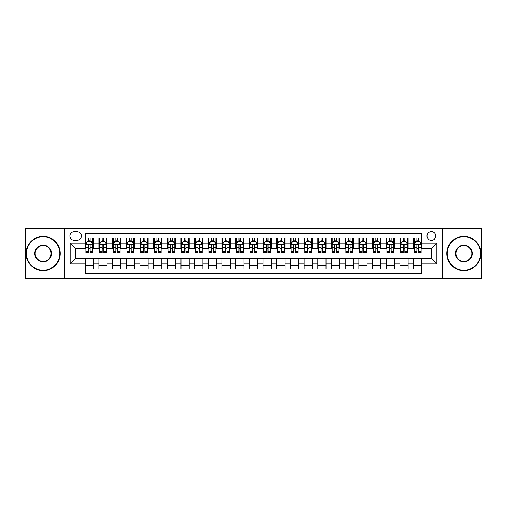 <?xml version="1.0" encoding="UTF-8"?>
<svg xmlns="http://www.w3.org/2000/svg" width="507" height="507" viewBox="0 0 507 507"><rect width="100%" height="100%" fill="white"/><g stroke="black" fill="none" stroke-linecap="round" stroke-linejoin="round"><path stroke-width="0.76" d="M431.368 231.61A4.379 4.379 0 0 0 426.989 235.989A4.379 4.379 0 0 0 431.368 240.362A4.379 4.379 0 0 0 435.747 235.989A4.379 4.379 0 0 0 431.368 231.61M442.313 278.812L481.65 278.812L481.65 228.188L442.313 228.188L442.313 278.812L64.687 278.812L64.687 228.188L25.35 228.188L25.35 278.812L64.687 278.812M421.792 238.106L413.579 238.106L413.579 243.1L408.11 243.1L408.11 248.576L413.579 248.576L413.579 243.1M408.11 243.1L408.11 238.106L399.896 238.106L399.896 243.1L394.427 243.1L394.427 248.576L399.896 248.576L399.896 243.1M394.427 243.1L394.427 238.106L386.22 238.106L386.22 243.1L380.744 243.1L380.744 248.576L386.22 248.576L386.22 243.1M380.744 243.1L380.744 238.106L372.537 238.106L372.537 243.1L367.062 243.1L367.062 248.576L372.537 248.576L372.537 243.1M367.062 243.1L367.062 238.106L358.855 238.106L358.855 243.1L353.379 243.1L353.379 248.576L358.855 248.576L358.855 243.1M353.379 243.1L353.379 238.106L345.172 238.106L345.172 243.1L339.696 243.1L339.696 248.576L345.172 248.576L345.172 243.1M339.696 243.1L339.696 238.106L331.489 238.106L331.489 243.1L326.014 243.1L326.014 248.576L331.489 248.576L331.489 243.1M326.014 243.1L326.014 238.106L317.807 238.106L317.807 243.1L312.331 243.1L312.331 248.576L317.807 248.576L317.807 243.1M312.331 243.1L312.331 238.106L304.124 238.106L304.124 243.1L298.648 243.1L298.648 248.576L304.124 248.576L304.124 243.1M298.648 243.1L298.648 238.106L290.441 238.106L290.441 243.1L284.972 243.1L284.972 248.576L290.441 248.576L290.441 243.1M284.972 243.1L284.972 238.106L276.759 238.106L276.759 243.1L271.289 243.1L271.289 248.576L276.759 248.576L276.759 243.1M271.289 243.1L271.289 238.106L263.076 238.106L263.076 243.1L257.607 243.1L257.607 248.576L263.076 248.576L263.076 243.1M257.607 243.1L257.607 238.106L249.393 238.106L249.393 243.1L243.924 243.1L243.924 248.576L249.393 248.576L249.393 243.1M243.924 243.1L243.924 238.106L235.711 238.106L235.711 243.1L230.241 243.1L230.241 248.576L235.711 248.576L235.711 243.1M230.241 243.1L230.241 238.106L222.028 238.106L222.028 243.1L216.559 243.1L216.559 248.576L222.028 248.576L222.028 243.1M216.559 243.1L216.559 238.106L208.352 238.106L208.352 243.1L202.876 243.1L202.876 248.576L208.352 248.576L208.352 243.1M202.876 243.1L202.876 238.106L194.669 238.106L194.669 243.1L189.193 243.1L189.193 248.576L194.669 248.576L194.669 243.1M189.193 243.1L189.193 238.106L180.986 238.106L180.986 243.1L175.511 243.1L175.511 248.576L180.986 248.576L180.986 243.1M175.511 243.1L175.511 238.106L167.304 238.106L167.304 243.1L161.828 243.1L161.828 248.576L167.304 248.576L167.304 243.1M161.828 243.1L161.828 238.106L153.621 238.106L153.621 243.1L148.145 243.1L148.145 248.576L153.621 248.576L153.621 243.1M148.145 243.1L148.145 238.106L139.938 238.106L139.938 243.1L134.463 243.1L134.463 248.576L139.938 248.576L139.938 243.1M134.463 243.1L134.463 238.106L126.256 238.106L126.256 243.1L120.78 243.1L120.78 248.576L126.256 248.576L126.256 243.1M120.78 243.1L120.78 238.106L112.573 238.106L112.573 243.1L107.104 243.1L107.104 248.576L112.573 248.576L112.573 243.1M107.104 243.1L107.104 238.106L98.89 238.106L98.89 248.576L93.421 248.576L93.421 238.106L85.208 238.106M85.208 268.894L93.421 268.894L93.421 258.424L98.89 258.424L98.89 268.894L107.104 268.894L107.104 258.424L112.573 258.424L112.573 263.9L107.104 263.9M112.573 263.9L112.573 268.894L120.78 268.894L120.78 258.424L126.256 258.424L126.256 263.9L120.78 263.9M126.256 263.9L126.256 268.894L134.463 268.894L134.463 258.424L139.938 258.424L139.938 263.9L134.463 263.9M139.938 263.9L139.938 268.894L148.145 268.894L148.145 258.424L153.621 258.424L153.621 263.9L148.145 263.9M153.621 263.9L153.621 268.894L161.828 268.894L161.828 258.424L167.304 258.424L167.304 263.9L161.828 263.9M167.304 263.9L167.304 268.894L175.511 268.894L175.511 258.424L180.986 258.424L180.986 263.9L175.511 263.9M180.986 263.9L180.986 268.894L189.193 268.894L189.193 258.424L194.669 258.424L194.669 263.9L189.193 263.9M194.669 263.9L194.669 268.894L202.876 268.894L202.876 258.424L208.352 258.424L208.352 263.9L202.876 263.9M208.352 263.9L208.352 268.894L216.559 268.894L216.559 258.424L222.028 258.424L222.028 263.9L216.559 263.9M222.028 263.9L222.028 268.894L230.241 268.894L230.241 258.424L235.711 258.424L235.711 263.9L230.241 263.9M235.711 263.9L235.711 268.894L243.924 268.894L243.924 258.424L249.393 258.424L249.393 263.9L243.924 263.9M249.393 263.9L249.393 268.894L257.607 268.894L257.607 258.424L263.076 258.424L263.076 263.9L257.607 263.9M263.076 263.9L263.076 268.894L271.289 268.894L271.289 258.424L276.759 258.424L276.759 263.9L271.289 263.9M276.759 263.9L276.759 268.894L284.972 268.894L284.972 258.424L290.441 258.424L290.441 263.9L284.972 263.9M290.441 263.9L290.441 268.894L298.648 268.894L298.648 258.424L304.124 258.424L304.124 263.9L298.648 263.9M304.124 263.9L304.124 268.894L312.331 268.894L312.331 258.424L317.807 258.424L317.807 263.9L312.331 263.9M317.807 263.9L317.807 268.894L326.014 268.894L326.014 258.424L331.489 258.424L331.489 263.9L326.014 263.9M331.489 263.9L331.489 268.894L339.696 268.894L339.696 258.424L345.172 258.424L345.172 263.9L339.696 263.9M345.172 263.9L345.172 268.894L353.379 268.894L353.379 258.424L358.855 258.424L358.855 263.9L353.379 263.9M358.855 263.9L358.855 268.894L367.062 268.894L367.062 258.424L372.537 258.424L372.537 263.9L367.062 263.9M372.537 263.9L372.537 268.894L380.744 268.894L380.744 258.424L386.22 258.424L386.22 263.9L380.744 263.9M386.22 263.9L386.22 268.894L394.427 268.894L394.427 258.424L399.896 258.424L399.896 263.9L394.427 263.9M399.896 263.9L399.896 268.894L408.11 268.894L408.11 258.424L413.579 258.424L413.579 263.9L408.11 263.9M74.13 240.229L77.14 240.229A4.24 4.24 0 0 0 81.38 235.989A4.24 4.24 0 0 0 77.14 231.743L74.13 231.743A4.24 4.24 0 0 0 69.884 235.989A4.24 4.24 0 0 0 74.13 240.229M442.313 228.188L64.687 228.188M421.792 243.1L421.792 233.524L85.208 233.524L85.208 248.576L75.632 248.576L75.632 258.424L85.208 258.424L85.208 273.476L421.792 273.476L421.792 258.424L431.368 258.424L431.368 248.576L421.792 248.576L421.792 243.1L436.844 243.1L436.844 263.9L421.792 263.9M85.208 263.9L70.156 263.9L70.156 243.1L85.208 243.1M413.579 263.9L413.579 268.894L421.792 268.894M85.208 241.528L85.892 241.528M88.491 241.528L90.132 241.528M92.737 241.528L93.421 241.528M85.208 248.436L85.892 248.436M88.491 248.436L90.132 248.436M92.737 248.436L93.421 248.436M85.208 258.564L93.421 258.564M85.208 265.472L93.421 265.472M98.89 248.436L99.575 248.436M102.173 248.436L103.815 248.436M106.419 248.436L107.104 248.436M98.89 241.528L99.575 241.528M102.173 241.528L103.815 241.528M106.419 241.528L107.104 241.528M98.89 258.564L107.104 258.564M98.89 265.472L107.104 265.472M112.573 258.564L120.78 258.564M112.573 265.472L120.78 265.472M112.573 241.528L113.257 241.528M115.856 241.528L117.497 241.528M120.102 241.528L120.78 241.528M112.573 248.436L113.257 248.436M115.856 248.436L117.497 248.436M120.102 248.436L120.78 248.436M126.256 258.564L134.463 258.564M126.256 265.472L134.463 265.472M126.256 241.528L126.94 241.528M129.538 241.528L131.18 241.528M133.778 241.528L134.463 241.528M126.256 248.436L126.94 248.436M129.538 248.436L131.18 248.436M133.778 248.436L134.463 248.436M139.938 258.564L148.145 258.564M139.938 265.472L148.145 265.472M139.938 241.528L140.623 241.528M143.221 241.528L144.863 241.528M147.461 241.528L148.145 241.528M139.938 248.436L140.623 248.436M143.221 248.436L144.863 248.436M147.461 248.436L148.145 248.436M153.621 258.564L161.828 258.564M153.621 265.472L161.828 265.472M153.621 241.528L154.305 241.528M156.904 241.528L158.545 241.528M161.144 241.528L161.828 241.528M153.621 248.436L154.305 248.436M156.904 248.436L158.545 248.436M161.144 248.436L161.828 248.436M167.304 258.564L175.511 258.564M167.304 265.472L175.511 265.472M167.304 241.528L167.988 241.528M170.586 241.528L172.228 241.528M174.826 241.528L175.511 241.528M167.304 248.436L167.988 248.436M170.586 248.436L172.228 248.436M174.826 248.436L175.511 248.436M180.986 258.564L189.193 258.564M180.986 265.472L189.193 265.472M180.986 241.528L181.671 241.528M184.269 241.528L185.911 241.528M188.509 241.528L189.193 241.528M180.986 248.436L181.671 248.436M184.269 248.436L185.911 248.436M188.509 248.436L189.193 248.436M194.669 258.564L202.876 258.564M194.669 265.472L202.876 265.472M194.669 241.528L195.353 241.528M197.952 241.528L199.593 241.528M202.192 241.528L202.876 241.528M194.669 248.436L195.353 248.436M197.952 248.436L199.593 248.436M202.192 248.436L202.876 248.436M208.352 258.564L216.559 258.564M208.352 265.472L216.559 265.472M208.352 241.528L209.036 241.528M211.634 241.528L213.276 241.528M215.874 241.528L216.559 241.528M208.352 248.436L209.036 248.436M211.634 248.436L213.276 248.436M215.874 248.436L216.559 248.436M222.028 258.564L230.241 258.564M222.028 265.472L230.241 265.472M222.028 241.528L222.712 241.528M225.317 241.528L226.959 241.528M229.557 241.528L230.241 241.528M222.028 248.436L222.712 248.436M225.317 248.436L226.959 248.436M229.557 248.436L230.241 248.436M235.711 258.564L243.924 258.564M235.711 265.472L243.924 265.472M235.711 241.528L236.395 241.528M239 241.528L240.641 241.528M243.24 241.528L243.924 241.528M235.711 248.436L236.395 248.436M239 248.436L240.641 248.436M243.24 248.436L243.924 248.436M249.393 258.564L257.607 258.564M249.393 265.472L257.607 265.472M249.393 241.528L250.078 241.528M252.676 241.528L254.324 241.528M256.922 241.528L257.607 241.528M249.393 248.436L250.078 248.436M252.676 248.436L254.324 248.436M256.922 248.436L257.607 248.436M263.076 258.564L271.289 258.564M263.076 265.472L271.289 265.472M263.076 241.528L263.76 241.528M266.359 241.528L268 241.528M270.605 241.528L271.289 241.528M263.076 248.436L263.76 248.436M266.359 248.436L268 248.436M270.605 248.436L271.289 248.436M276.759 258.564L284.972 258.564M276.759 265.472L284.972 265.472M276.759 241.528L277.443 241.528M280.041 241.528L281.683 241.528M284.288 241.528L284.972 241.528M276.759 248.436L277.443 248.436M280.041 248.436L281.683 248.436M284.288 248.436L284.972 248.436M290.441 258.564L298.648 258.564M290.441 265.472L298.648 265.472M290.441 241.528L291.126 241.528M293.724 241.528L295.366 241.528M297.964 241.528L298.648 241.528M290.441 248.436L291.126 248.436M293.724 248.436L295.366 248.436M297.964 248.436L298.648 248.436M304.124 258.564L312.331 258.564M304.124 265.472L312.331 265.472M304.124 241.528L304.808 241.528M307.407 241.528L309.048 241.528M311.647 241.528L312.331 241.528M304.124 248.436L304.808 248.436M307.407 248.436L309.048 248.436M311.647 248.436L312.331 248.436M317.807 258.564L326.014 258.564M317.807 265.472L326.014 265.472M317.807 241.528L318.491 241.528M321.089 241.528L322.731 241.528M325.329 241.528L326.014 241.528M317.807 248.436L318.491 248.436M321.089 248.436L322.731 248.436M325.329 248.436L326.014 248.436M331.489 258.564L339.696 258.564M331.489 265.472L339.696 265.472M331.489 241.528L332.174 241.528M334.772 241.528L336.414 241.528M339.012 241.528L339.696 241.528M331.489 248.436L332.174 248.436M334.772 248.436L336.414 248.436M339.012 248.436L339.696 248.436M345.172 258.564L353.379 258.564M345.172 265.472L353.379 265.472M345.172 241.528L345.856 241.528M348.455 241.528L350.096 241.528M352.695 241.528L353.379 241.528M345.172 248.436L345.856 248.436M348.455 248.436L350.096 248.436M352.695 248.436L353.379 248.436M358.855 258.564L367.062 258.564M358.855 265.472L367.062 265.472M358.855 241.528L359.539 241.528M362.137 241.528L363.779 241.528M366.377 241.528L367.062 241.528M358.855 248.436L359.539 248.436M362.137 248.436L363.779 248.436M366.377 248.436L367.062 248.436M372.537 258.564L380.744 258.564M372.537 265.472L380.744 265.472M372.537 241.528L373.222 241.528M375.82 241.528L377.462 241.528M380.06 241.528L380.744 241.528M372.537 248.436L373.222 248.436M375.82 248.436L377.462 248.436M380.06 248.436L380.744 248.436M386.22 258.564L394.427 258.564M386.22 265.472L394.427 265.472M386.22 241.528L386.898 241.528M389.503 241.528L391.144 241.528M393.743 241.528L394.427 241.528M386.22 248.436L386.898 248.436M389.503 248.436L391.144 248.436M393.743 248.436L394.427 248.436M399.896 258.564L408.11 258.564M399.896 265.472L408.11 265.472M399.896 241.528L400.581 241.528M403.185 241.528L404.827 241.528M407.425 241.528L408.11 241.528M399.896 248.436L400.581 248.436M403.185 248.436L404.827 248.436M407.425 248.436L408.11 248.436M413.579 258.564L421.792 258.564M413.579 265.472L421.792 265.472M413.579 241.528L414.263 241.528M416.868 241.528L418.509 241.528M421.108 241.528L421.792 241.528M413.579 248.436L414.263 248.436M416.868 248.436L418.509 248.436M421.108 248.436L421.792 248.436M75.632 248.576L70.156 243.1M75.632 258.424L70.156 263.9M436.844 243.1L431.368 248.576M436.844 263.9L431.368 258.424M90.132 239.887L88.491 239.887M92.737 251.567L90.132 251.567L90.132 252.676L92.737 252.676L92.737 244.336L91.368 241.598L87.261 241.598L85.892 244.336L85.892 252.676L88.491 252.676L88.491 251.567L85.892 251.567M85.892 244.336L85.892 238.106M92.737 244.336L92.737 238.106M88.491 241.598L88.491 238.106M90.132 238.106L90.132 241.598M90.132 251.567L90.132 245.356C89.587 244.304 89.042 244.304 88.491 245.356L88.491 251.567M43.139 236.807A16.693 16.693 0 0 0 26.446 253.5A16.693 16.693 0 0 0 43.139 270.193A16.693 16.693 0 0 0 59.826 253.5A16.693 16.693 0 0 0 43.139 236.807M43.139 270.605A17.105 17.105 0 0 1 26.034 253.5A17.105 17.105 0 0 1 43.139 236.395A17.105 17.105 0 0 1 60.238 253.5A17.105 17.105 0 0 1 43.139 270.605M43.139 245.154A8.346 8.346 0 0 1 51.486 253.5A8.346 8.346 0 0 1 43.139 261.846A8.346 8.346 0 0 1 34.793 253.5A8.346 8.346 0 0 1 43.139 245.154M43.139 261.435A7.935 7.935 0 0 0 51.074 253.5A7.935 7.935 0 0 0 43.139 245.565A7.935 7.935 0 0 0 35.198 253.5A7.935 7.935 0 0 0 43.139 261.435M463.861 236.807A16.693 16.693 0 0 0 447.174 253.5A16.693 16.693 0 0 0 463.861 270.193A16.693 16.693 0 0 0 480.554 253.5A16.693 16.693 0 0 0 463.861 236.807M463.861 270.605A17.105 17.105 0 0 1 446.762 253.5A17.105 17.105 0 0 1 463.861 236.395A17.105 17.105 0 0 1 480.966 253.5A17.105 17.105 0 0 1 463.861 270.605M463.861 245.154A8.346 8.346 0 0 1 472.207 253.5A8.346 8.346 0 0 1 463.861 261.846A8.346 8.346 0 0 1 455.514 253.5A8.346 8.346 0 0 1 463.861 245.154M463.861 261.435A7.935 7.935 0 0 0 471.802 253.5A7.935 7.935 0 0 0 463.861 245.565A7.935 7.935 0 0 0 455.926 253.5A7.935 7.935 0 0 0 463.861 261.435M103.815 239.887L102.173 239.887M106.419 251.567L103.815 251.567L103.815 252.676L106.419 252.676L106.419 244.336L105.05 241.598L100.944 241.598L99.575 244.336L99.575 252.676L102.173 252.676L102.173 251.567L99.575 251.567M99.575 244.336L99.575 238.106M106.419 244.336L106.419 238.106M102.173 241.598L102.173 238.106M103.815 238.106L103.815 241.598M103.815 251.567L103.815 245.356C103.27 244.304 102.725 244.304 102.173 245.356L102.173 251.567M117.497 239.887L115.856 239.887M120.102 251.567L117.497 251.567L117.497 252.676L120.102 252.676L120.102 244.336L118.733 241.598L114.626 241.598L113.257 244.336L113.257 252.676L115.856 252.676L115.856 251.567L113.257 251.567M113.257 244.336L113.257 238.106M120.102 244.336L120.102 238.106M115.856 241.598L115.856 238.106M117.497 238.106L117.497 241.598M117.497 251.567L117.497 245.356C116.952 244.304 116.407 244.304 115.856 245.356L115.856 251.567M131.18 239.887L129.538 239.887M133.778 251.567L131.18 251.567L131.18 252.676L133.778 252.676L133.778 244.336L132.416 241.598L128.309 241.598L126.94 244.336L126.94 252.676L129.538 252.676L129.538 251.567L126.94 251.567M126.94 244.336L126.94 238.106M133.778 244.336L133.778 238.106M129.538 241.598L129.538 238.106M131.18 238.106L131.18 241.598M131.18 251.567L131.18 245.356C130.635 244.304 130.09 244.304 129.538 245.356L129.538 251.567M144.863 239.887L143.221 239.887M147.461 251.567L144.863 251.567L144.863 252.676L147.461 252.676L147.461 244.336L146.092 241.598L141.992 241.598L140.623 244.336L140.623 252.676L143.221 252.676L143.221 251.567L140.623 251.567M140.623 244.336L140.623 238.106M147.461 244.336L147.461 238.106M143.221 241.598L143.221 238.106M144.863 238.106L144.863 241.598M144.863 251.567L144.863 245.356C144.318 244.304 143.773 244.304 143.221 245.356L143.221 251.567M158.545 239.887L156.904 239.887M161.144 251.567L158.545 251.567L158.545 252.676L161.144 252.676L161.144 244.336L159.775 241.598L155.674 241.598L154.305 244.336L154.305 252.676L156.904 252.676L156.904 251.567L154.305 251.567M154.305 244.336L154.305 238.106M161.144 244.336L161.144 238.106M156.904 241.598L156.904 238.106M158.545 238.106L158.545 241.598M158.545 251.567L158.545 245.356C158 244.304 157.449 244.304 156.904 245.356L156.904 251.567M172.228 239.887L170.586 239.887M174.826 251.567L172.228 251.567L172.228 252.676L174.826 252.676L174.826 244.336L173.457 241.598L169.357 241.598L167.988 244.336L167.988 252.676L170.586 252.676L170.586 251.567L167.988 251.567M167.988 244.336L167.988 238.106M174.826 244.336L174.826 238.106M170.586 241.598L170.586 238.106M172.228 238.106L172.228 241.598M172.228 251.567L172.228 245.356C171.683 244.304 171.132 244.304 170.586 245.356L170.586 251.567M185.911 239.887L184.269 239.887M188.509 251.567L185.911 251.567L185.911 252.676L188.509 252.676L188.509 244.336L187.14 241.598L183.04 241.598L181.671 244.336L181.671 252.676L184.269 252.676L184.269 251.567L181.671 251.567M181.671 244.336L181.671 238.106M188.509 244.336L188.509 238.106M184.269 241.598L184.269 238.106M185.911 238.106L185.911 241.598M185.911 251.567L185.911 245.356C185.366 244.304 184.814 244.304 184.269 245.356L184.269 251.567M199.593 239.887L197.952 239.887M202.192 251.567L199.593 251.567L199.593 252.676L202.192 252.676L202.192 244.336L200.823 241.598L196.716 241.598L195.353 244.336L195.353 252.676L197.952 252.676L197.952 251.567L195.353 251.567M195.353 244.336L195.353 238.106M202.192 244.336L202.192 238.106M197.952 241.598L197.952 238.106M199.593 238.106L199.593 241.598M199.593 251.567L199.593 245.356C199.048 244.304 198.497 244.304 197.952 245.356L197.952 251.567M213.276 239.887L211.634 239.887M215.874 251.567L213.276 251.567L213.276 252.676L215.874 252.676L215.874 244.336L214.505 241.598L210.399 241.598L209.036 244.336L209.036 252.676L211.634 252.676L211.634 251.567L209.036 251.567M209.036 244.336L209.036 238.106M215.874 244.336L215.874 238.106M211.634 241.598L211.634 238.106M213.276 238.106L213.276 241.598M213.276 251.567L213.276 245.356C212.731 244.304 212.18 244.304 211.634 245.356L211.634 251.567M226.959 239.887L225.317 239.887M229.557 251.567L226.959 251.567L226.959 252.676L229.557 252.676L229.557 244.336L228.188 241.598L224.081 241.598L222.712 244.336L222.712 252.676L225.317 252.676L225.317 251.567L222.712 251.567M222.712 244.336L222.712 238.106M229.557 244.336L229.557 238.106M225.317 241.598L225.317 238.106M226.959 238.106L226.959 241.598M226.959 251.567L226.959 245.356C226.407 244.304 225.862 244.304 225.317 245.356L225.317 251.567M240.641 239.887L239 239.887M243.24 251.567L240.641 251.567L240.641 252.676L243.24 252.676L243.24 244.336L241.871 241.598L237.764 241.598L236.395 244.336L236.395 252.676L239 252.676L239 251.567L236.395 251.567M236.395 244.336L236.395 238.106M243.24 244.336L243.24 238.106M239 241.598L239 238.106M240.641 238.106L240.641 241.598M240.641 251.567L240.641 245.356C240.09 244.304 239.545 244.304 239 245.356L239 251.567M254.324 239.887L252.676 239.887M256.922 251.567L254.324 251.567L254.324 252.676L256.922 252.676L256.922 244.336L255.553 241.598L251.447 241.598L250.078 244.336L250.078 252.676L252.676 252.676L252.676 251.567L250.078 251.567M250.078 244.336L250.078 238.106M256.922 244.336L256.922 238.106M252.676 241.598L252.676 238.106M254.324 238.106L254.324 241.598M254.324 251.567L254.324 245.356C253.773 244.304 253.227 244.304 252.676 245.356L252.676 251.567M268 239.887L266.359 239.887M270.605 251.567L268 251.567L268 252.676L270.605 252.676L270.605 244.336L269.236 241.598L265.129 241.598L263.76 244.336L263.76 252.676L266.359 252.676L266.359 251.567L263.76 251.567M263.76 244.336L263.76 238.106M270.605 244.336L270.605 238.106M266.359 241.598L266.359 238.106M268 238.106L268 241.598M268 251.567L268 245.356C267.455 244.304 266.91 244.304 266.359 245.356L266.359 251.567M281.683 239.887L280.041 239.887M284.288 251.567L281.683 251.567L281.683 252.676L284.288 252.676L284.288 244.336L282.919 241.598L278.812 241.598L277.443 244.336L277.443 252.676L280.041 252.676L280.041 251.567L277.443 251.567M277.443 244.336L277.443 238.106M284.288 244.336L284.288 238.106M280.041 241.598L280.041 238.106M281.683 238.106L281.683 241.598M281.683 251.567L281.683 245.356C281.138 244.304 280.593 244.304 280.041 245.356L280.041 251.567M295.366 239.887L293.724 239.887M297.964 251.567L295.366 251.567L295.366 252.676L297.964 252.676L297.964 244.336L296.601 241.598L292.495 241.598L291.126 244.336L291.126 252.676L293.724 252.676L293.724 251.567L291.126 251.567M291.126 244.336L291.126 238.106M297.964 244.336L297.964 238.106M293.724 241.598L293.724 238.106M295.366 238.106L295.366 241.598M295.366 251.567L295.366 245.356C294.82 244.304 294.275 244.304 293.724 245.356L293.724 251.567M309.048 239.887L307.407 239.887M311.647 251.567L309.048 251.567L309.048 252.676L311.647 252.676L311.647 244.336L310.284 241.598L306.177 241.598L304.808 244.336L304.808 252.676L307.407 252.676L307.407 251.567L304.808 251.567M304.808 244.336L304.808 238.106M311.647 244.336L311.647 238.106M307.407 241.598L307.407 238.106M309.048 238.106L309.048 241.598M309.048 251.567L309.048 245.356C308.503 244.304 307.958 244.304 307.407 245.356L307.407 251.567M322.731 239.887L321.089 239.887M325.329 251.567L322.731 251.567L322.731 252.676L325.329 252.676L325.329 244.336L323.96 241.598L319.86 241.598L318.491 244.336L318.491 252.676L321.089 252.676L321.089 251.567L318.491 251.567M318.491 244.336L318.491 238.106M325.329 244.336L325.329 238.106M321.089 241.598L321.089 238.106M322.731 238.106L322.731 241.598M322.731 251.567L322.731 245.356C322.186 244.304 321.641 244.304 321.089 245.356L321.089 251.567M336.414 239.887L334.772 239.887M339.012 251.567L336.414 251.567L336.414 252.676L339.012 252.676L339.012 244.336L337.643 241.598L333.543 241.598L332.174 244.336L332.174 252.676L334.772 252.676L334.772 251.567L332.174 251.567M332.174 244.336L332.174 238.106M339.012 244.336L339.012 238.106M334.772 241.598L334.772 238.106M336.414 238.106L336.414 241.598M336.414 251.567L336.414 245.356C335.868 244.304 335.317 244.304 334.772 245.356L334.772 251.567M350.096 239.887L348.455 239.887M352.695 251.567L350.096 251.567L350.096 252.676L352.695 252.676L352.695 244.336L351.326 241.598L347.225 241.598L345.856 244.336L345.856 252.676L348.455 252.676L348.455 251.567L345.856 251.567M345.856 244.336L345.856 238.106M352.695 244.336L352.695 238.106M348.455 241.598L348.455 238.106M350.096 238.106L350.096 241.598M350.096 251.567L350.096 245.356C349.551 244.304 349 244.304 348.455 245.356L348.455 251.567M363.779 239.887L362.137 239.887M366.377 251.567L363.779 251.567L363.779 252.676L366.377 252.676L366.377 244.336L365.008 241.598L360.908 241.598L359.539 244.336L359.539 252.676L362.137 252.676L362.137 251.567L359.539 251.567M359.539 244.336L359.539 238.106M366.377 244.336L366.377 238.106M362.137 241.598L362.137 238.106M363.779 238.106L363.779 241.598M363.779 251.567L363.779 245.356C363.234 244.304 362.682 244.304 362.137 245.356L362.137 251.567M377.462 239.887L375.82 239.887M380.06 251.567L377.462 251.567L377.462 252.676L380.06 252.676L380.06 244.336L378.691 241.598L374.584 241.598L373.222 244.336L373.222 252.676L375.82 252.676L375.82 251.567L373.222 251.567M373.222 244.336L373.222 238.106M380.06 244.336L380.06 238.106M375.82 241.598L375.82 238.106M377.462 238.106L377.462 241.598M377.462 251.567L377.462 245.356C376.916 244.304 376.365 244.304 375.82 245.356L375.82 251.567M391.144 239.887L389.503 239.887M393.743 251.567L391.144 251.567L391.144 252.676L393.743 252.676L393.743 244.336L392.374 241.598L388.267 241.598L386.898 244.336L386.898 252.676L389.503 252.676L389.503 251.567L386.898 251.567M386.898 244.336L386.898 238.106M393.743 244.336L393.743 238.106M389.503 241.598L389.503 238.106M391.144 238.106L391.144 241.598M391.144 251.567L391.144 245.356C390.599 244.304 390.048 244.304 389.503 245.356L389.503 251.567M404.827 239.887L403.185 239.887M407.425 251.567L404.827 251.567L404.827 252.676L407.425 252.676L407.425 244.336L406.056 241.598L401.95 241.598L400.581 244.336L400.581 252.676L403.185 252.676L403.185 251.567L400.581 251.567M400.581 244.336L400.581 238.106M407.425 244.336L407.425 238.106M403.185 241.598L403.185 238.106M404.827 238.106L404.827 241.598M404.827 251.567L404.827 245.356C404.275 244.304 403.73 244.304 403.185 245.356L403.185 251.567M418.509 239.887L416.868 239.887M421.108 251.567L418.509 251.567L418.509 252.676L421.108 252.676L421.108 244.336L419.739 241.598L415.632 241.598L414.263 244.336L414.263 252.676L416.868 252.676L416.868 251.567L414.263 251.567M414.263 244.336L414.263 238.106M421.108 244.336L421.108 238.106M416.868 241.598L416.868 238.106M418.509 238.106L418.509 241.598M418.509 251.567L418.509 245.356C417.958 244.304 417.413 244.304 416.868 245.356L416.868 251.567M98.89 263.9L93.421 263.9M98.89 243.1L93.421 243.1M92.699 244.266L85.93 244.266M85.892 242.352L86.887 242.352M91.742 242.352L92.737 242.352M88.491 247.505L85.892 247.505M92.737 247.505L90.132 247.505M90.132 240.755L88.491 240.755M106.381 244.266L99.613 244.266M99.575 242.352L100.57 242.352M105.424 242.352L106.419 242.352M102.173 247.505L99.575 247.505M106.419 247.505L103.815 247.505M103.815 240.755L102.173 240.755M120.064 244.266L113.289 244.266M113.257 242.352L114.252 242.352M119.107 242.352L120.102 242.352M115.856 247.505L113.257 247.505M120.102 247.505L117.497 247.505M117.497 240.755L115.856 240.755M133.747 244.266L126.972 244.266M126.94 242.352L127.929 242.352M132.79 242.352L133.778 242.352M129.538 247.505L126.94 247.505M133.778 247.505L131.18 247.505M131.18 240.755L129.538 240.755M147.429 244.266L140.654 244.266M140.623 242.352L141.611 242.352M146.472 242.352L147.461 242.352M143.221 247.505L140.623 247.505M147.461 247.505L144.863 247.505M144.863 240.755L143.221 240.755M161.112 244.266L154.337 244.266M154.305 242.352L155.294 242.352M160.155 242.352L161.144 242.352M156.904 247.505L154.305 247.505M161.144 247.505L158.545 247.505M158.545 240.755L156.904 240.755M174.795 244.266L168.02 244.266M167.988 242.352L168.977 242.352M173.838 242.352L174.826 242.352M170.586 247.505L167.988 247.505M174.826 247.505L172.228 247.505M172.228 240.755L170.586 240.755M188.477 244.266L181.702 244.266M181.671 242.352L182.659 242.352M187.52 242.352L188.509 242.352M184.269 247.505L181.671 247.505M188.509 247.505L185.911 247.505M185.911 240.755L184.269 240.755M202.16 244.266L195.385 244.266M195.353 242.352L196.342 242.352M201.203 242.352L202.192 242.352M197.952 247.505L195.353 247.505M202.192 247.505L199.593 247.505M199.593 240.755L197.952 240.755M215.843 244.266L209.068 244.266M209.036 242.352L210.025 242.352M214.879 242.352L215.874 242.352M211.634 247.505L209.036 247.505M215.874 247.505L213.276 247.505M213.276 240.755L211.634 240.755M229.519 244.266L222.75 244.266M222.712 242.352L223.707 242.352M228.562 242.352L229.557 242.352M225.317 247.505L222.712 247.505M229.557 247.505L226.959 247.505M226.959 240.755L225.317 240.755M243.202 244.266L236.433 244.266M236.395 242.352L237.39 242.352M242.245 242.352L243.24 242.352M239 247.505L236.395 247.505M243.24 247.505L240.641 247.505M240.641 240.755L239 240.755M256.884 244.266L250.116 244.266M250.078 242.352L251.073 242.352M255.927 242.352L256.922 242.352M252.676 247.505L250.078 247.505M256.922 247.505L254.324 247.505M254.324 240.755L252.676 240.755M270.567 244.266L263.798 244.266M263.76 242.352L264.755 242.352M269.61 242.352L270.605 242.352M266.359 247.505L263.76 247.505M270.605 247.505L268 247.505M268 240.755L266.359 240.755M284.25 244.266L277.481 244.266M277.443 242.352L278.438 242.352M283.293 242.352L284.288 242.352M280.041 247.505L277.443 247.505M284.288 247.505L281.683 247.505M281.683 240.755L280.041 240.755M297.932 244.266L291.157 244.266M291.126 242.352L292.121 242.352M296.975 242.352L297.964 242.352M293.724 247.505L291.126 247.505M297.964 247.505L295.366 247.505M295.366 240.755L293.724 240.755M311.615 244.266L304.84 244.266M304.808 242.352L305.797 242.352M310.658 242.352L311.647 242.352M307.407 247.505L304.808 247.505M311.647 247.505L309.048 247.505M309.048 240.755L307.407 240.755M325.298 244.266L318.523 244.266M318.491 242.352L319.48 242.352M324.341 242.352L325.329 242.352M321.089 247.505L318.491 247.505M325.329 247.505L322.731 247.505M322.731 240.755L321.089 240.755M338.98 244.266L332.205 244.266M332.174 242.352L333.162 242.352M338.023 242.352L339.012 242.352M334.772 247.505L332.174 247.505M339.012 247.505L336.414 247.505M336.414 240.755L334.772 240.755M352.663 244.266L345.888 244.266M345.856 242.352L346.845 242.352M351.706 242.352L352.695 242.352M348.455 247.505L345.856 247.505M352.695 247.505L350.096 247.505M350.096 240.755L348.455 240.755M366.346 244.266L359.571 244.266M359.539 242.352L360.528 242.352M365.389 242.352L366.377 242.352M362.137 247.505L359.539 247.505M366.377 247.505L363.779 247.505M363.779 240.755L362.137 240.755M380.028 244.266L373.253 244.266M373.222 242.352L374.21 242.352M379.071 242.352L380.06 242.352M375.82 247.505L373.222 247.505M380.06 247.505L377.462 247.505M377.462 240.755L375.82 240.755M393.711 244.266L386.936 244.266M386.898 242.352L387.893 242.352M392.748 242.352L393.743 242.352M389.503 247.505L386.898 247.505M393.743 247.505L391.144 247.505M391.144 240.755L389.503 240.755M407.387 244.266L400.619 244.266M400.581 242.352L401.576 242.352M406.43 242.352L407.425 242.352M403.185 247.505L400.581 247.505M407.425 247.505L404.827 247.505M404.827 240.755L403.185 240.755M421.07 244.266L414.301 244.266M414.263 242.352L415.258 242.352M420.113 242.352L421.108 242.352M416.868 247.505L414.263 247.505M421.108 247.505L418.509 247.505M418.509 240.755L416.868 240.755"/></g></svg>
